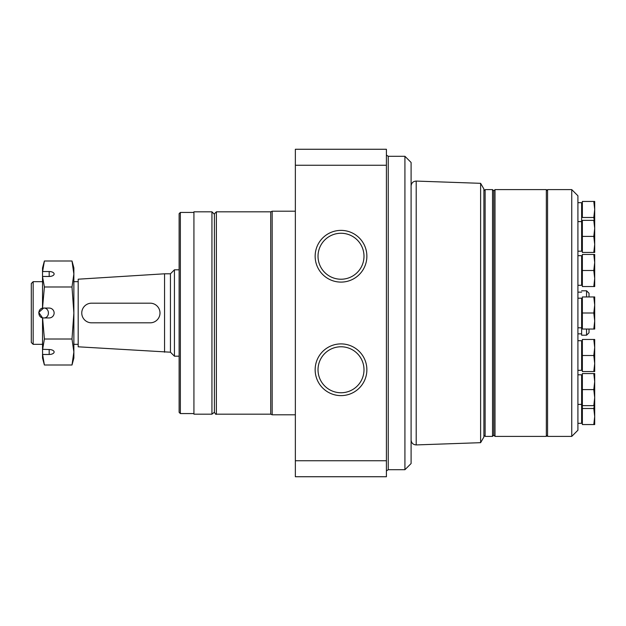 <?xml version="1.0" encoding="UTF-8"?>
<svg xmlns="http://www.w3.org/2000/svg" width="626" height="626" viewBox="0 0 626 626"><rect width="100%" height="100%" fill="white"/><g stroke="black" fill="none" stroke-linecap="round" stroke-linejoin="round"><path stroke-width="0.94" d="M180.358 413.567L180.358 212.433L179.122 213.669L179.122 412.331L180.358 413.567L193.927 413.567M180.358 212.433L193.927 212.433M193.927 211.823L193.927 414.177L211.94 414.177L211.94 211.823L193.927 211.823M214.413 214.288L211.94 211.823M270.729 211.823L270.729 414.177L272.161 414.795L272.161 211.205L270.729 211.823L216.385 211.823L214.413 213.795L214.413 412.205L211.94 414.177M272.161 211.205L295.355 211.205M295.355 165.248L386.414 165.248L386.414 149.262L295.355 149.262L295.355 476.738L386.414 476.738L386.414 460.752L295.355 460.752M341.014 230.384A25.854 25.854 0 0 1 363.401 269.172A25.854 25.854 0 0 1 318.618 269.172A25.854 25.854 0 0 1 341.014 230.384M341.014 343.901A25.854 25.854 0 0 1 363.401 382.689A25.854 25.854 0 0 1 318.618 382.689A25.854 25.854 0 0 1 341.014 343.901M386.414 165.248L386.414 460.752M404.928 156.297L404.928 469.703L411.094 463.537L411.094 162.463L404.928 156.297L388.245 156.297L386.414 155.068M411.094 186.008C411.415 182.933 413.113 181.29 416.204 181.078L416.204 444.922C413.113 444.71 411.415 443.067 411.094 439.992M480.619 442.676L483.898 437.003L483.898 188.997L480.619 183.324L480.619 442.676L416.204 444.922M480.619 183.324L416.204 181.078M341.014 346.773A22.99 22.99 0 0 1 360.92 381.257A22.99 22.99 0 0 1 321.099 381.257A22.99 22.99 0 0 1 341.014 346.773M341.014 233.255A22.99 22.99 0 0 1 360.92 267.732A22.99 22.99 0 0 1 321.099 267.732A22.99 22.99 0 0 1 341.014 233.255M43.64 308.062C37.27 307.773 37.278 318.227 43.64 317.938C49.994 318.235 50.017 307.773 43.64 308.062L38.742 312.405L42.458 317.789M49.188 271.527L49.188 276.465A4.938 2.465 0 0 0 54.126 274A4.938 2.465 0 0 0 49.188 271.527L42.599 271.527L44.399 260.995L42.529 271.762L42.529 308.062L49.188 308.062A4.938 4.938 0 0 1 54.126 313A4.938 4.938 0 0 1 49.188 317.938L42.599 317.938L44.399 339.002L72.006 339.002L73.868 313L72.006 286.998L73.868 274L73.868 352L72.006 365.005L73.868 352L73.868 358.041L72.006 365.005L44.399 365.005L42.599 354.472L49.188 354.472A4.938 2.465 180 0 0 54.126 352A4.938 2.465 180 0 0 49.188 349.535L42.529 349.3L42.599 354.472M33.162 281.661L33.162 344.339L31.3 342.477L31.3 283.523L33.162 281.661L42.529 281.661M42.529 317.938L42.529 349.3M164.56 352.203L164.56 273.797L78.187 279.196L78.187 346.804L170.444 352.203L174.435 356.186L179.122 356.186M164.56 273.797L170.444 273.797L170.444 352.203M170.444 273.797L174.435 269.814L174.435 356.186M174.435 269.814L179.122 269.814M73.868 281.661L78.187 281.661M42.529 276.7L44.399 286.998L42.529 308.062M44.399 286.998L72.006 286.998M72.006 260.995L73.868 267.959L73.868 274L72.006 260.995L44.399 260.995L42.529 267.959L42.529 271.762M44.399 339.002L42.599 349.535M73.868 352L72.006 339.002M42.529 354.238L42.529 358.041L44.399 365.005M49.188 276.465L42.599 276.465M150.177 303.18L91.592 303.18A9.82 9.82 0 0 0 81.763 313A9.82 9.82 0 0 0 91.592 322.82L150.177 322.82A9.82 9.82 0 0 0 159.998 313A9.82 9.82 0 0 0 150.177 303.18M485.127 189.608L485.127 436.392L492.529 436.392L492.529 189.608L485.127 189.608L483.898 190.844M492.529 189.608L493.765 190.844L493.765 435.156L492.529 436.392M495.002 189.608L495.002 436.392L546.334 436.392L546.334 189.608L495.002 189.608L493.765 190.844M547.562 190.844L546.334 189.608M547.562 189.608L547.562 436.392L571.749 436.392L571.749 189.608L547.562 189.608M571.749 189.608L577.915 195.781L577.915 430.218L571.749 436.392M577.915 298.195L581.624 298.195L581.624 335.207L586.554 335.207L589.027 332.742L589.027 329.041M581.624 298.688L582.36 298.688M593.8 296.959L594.7 304.979L594.7 296.959L582.36 296.959L582.36 329.041L594.7 329.041L594.7 321.021L593.8 329.041M577.915 374.794L581.624 374.794L581.624 423.325L577.915 423.325M581.624 375.287L582.36 375.287M593.8 373.558L594.7 381.578L594.7 373.558L582.36 373.558L582.36 424.553L594.7 424.553L594.7 416.533L593.8 424.553M577.915 340.7L581.624 340.7L581.624 370.318L577.915 370.318M581.624 341.193L582.36 341.193M593.8 339.464L594.7 347.485L594.7 339.464L582.36 339.464L582.36 371.547L594.7 371.547L594.7 363.526L593.8 371.547M577.915 255.682L581.624 255.682L581.624 285.3L577.915 285.3M581.624 256.175L582.36 256.175M593.8 254.453L594.7 262.474L594.7 254.453L582.36 254.453L582.36 286.536L594.7 286.536L594.7 278.515L593.8 286.536M577.915 202.675L581.624 202.675L581.624 251.206L577.915 251.206M581.624 203.168L582.36 203.168M593.8 201.447L594.7 209.467L594.7 201.447L582.36 201.447L582.36 217.488L593.8 217.488L594.309 220.36M577.915 221.596L581.624 221.596M581.624 222.089L582.36 222.089M593.8 217.488L594.7 209.467L594.7 220.36L582.36 220.36L582.36 252.442L594.7 252.442L594.7 244.422L593.8 252.442M593.8 313L594.7 321.021L594.7 304.979L593.8 313L582.36 313M593.8 220.36L594.7 228.38L593.8 236.401L582.36 236.401M593.8 236.401L594.7 244.422L594.7 220.36M593.8 270.495L594.7 278.515L594.7 262.474L593.8 270.495L582.36 270.495M593.8 355.505L594.7 363.526L594.7 347.485L593.8 355.505L582.36 355.505M594.309 405.64L593.8 408.512L582.36 408.512M593.8 408.512L594.7 416.533L594.7 405.64L582.36 405.64M593.8 389.599L594.7 397.62L594.7 381.578L593.8 389.599L582.36 389.599M594.7 405.64L594.7 397.62L593.8 405.64M577.915 292.146L581.624 292.146M581.624 290.793L586.554 290.793L589.027 293.258L589.027 296.959M216.385 211.823L216.385 414.177C216.017 414.733 215.36 414.068 214.413 412.205M388.245 156.297L388.245 469.703L386.414 470.932M49.188 354.472L49.188 349.535M586.554 290.793L586.554 296.959M586.554 329.041L586.554 335.207M216.385 414.177L270.729 414.177M272.161 414.795L295.355 414.795M388.245 469.703L404.928 469.703M33.162 344.339L42.529 344.339M73.868 344.339L78.187 344.339M483.898 435.156L485.127 436.392M493.765 435.156L495.002 436.392M547.562 435.156L546.334 436.392M577.915 327.805L581.624 327.805M581.624 327.312L582.36 327.312M577.915 404.404L581.624 404.404M581.624 403.911L582.36 403.911M581.624 422.832L582.36 422.832M581.624 369.825L582.36 369.825M581.624 284.807L582.36 284.807M581.624 250.713L582.36 250.713M577.915 333.854L581.624 333.854"/></g></svg>
